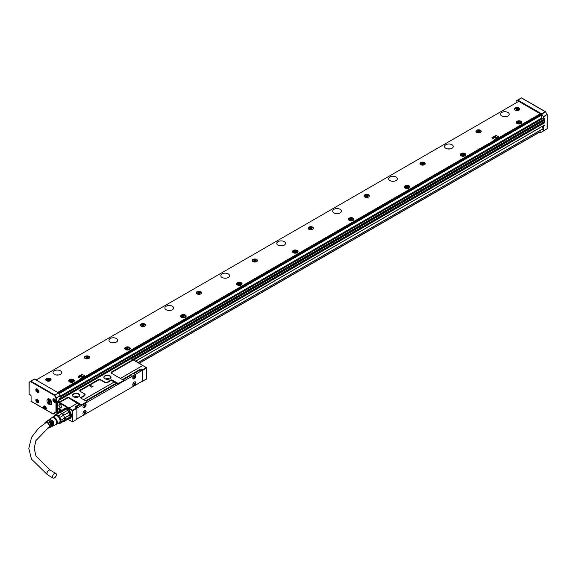 <?xml version="1.0" encoding="UTF-8"?>
<svg xmlns="http://www.w3.org/2000/svg" width="576" height="576" viewBox="0 0 576 576"><rect width="100%" height="100%" fill="white"/><g stroke="black" fill="none" stroke-linecap="round" stroke-linejoin="round"><path stroke-width="0.86" d="M132.48 359.618L132.408 360.511L111.766 372.427L111.514 371.995L132.156 360.079A0.792 0.454 -0 0 0 132.156 359.431L130.925 358.718L57.982 400.831L57.449 401.645M142.445 381.456L142.445 370.476L146.585 368.086L146.585 379.066L141.79 381.463M72.749 410.71L76.889 408.326L76.889 419.306L72.749 421.69L72.749 410.71L72.353 410.486L72.468 421.855M69.228 397.699A1.584 0.914 -0 0 0 66.989 397.699L67.241 398.138L69.228 397.699L80.971 404.482L82.094 404.482L86.458 401.962L86.458 402.48L82.094 405L80.64 405L79.517 404.028L75.103 406.901L76.666 407.808L72.468 410.227L68.875 408.146L68.566 408.614A67.09 38.736 -120 0 0 57.37 402.149L57.593 413.266M59.213 401.544L58.896 402.098L57.326 401.854L57.982 400.831L59.213 401.544A0.792 0.454 -0 0 0 60.336 401.544L60.588 401.976L67.241 398.138M146.585 367.762L131.645 358.999A0.396 0.396 0 0 0 131.371 358.978M146.585 368.086L146.585 367.625L142.74 365.544L120.427 378.425M142.445 370.476L140.544 369.115L140.544 369.922M122.422 379.584L140.544 369.115M116.323 382.781L117.446 383.746L117.778 383.227L112.183 380.002A0.792 0.454 -0 0 0 111.067 380.002L116.042 383.263L116.323 382.781L117.446 383.422M85.615 400.831L116.042 383.263M131.839 374.789L122.983 379.901M76.666 407.808L76.889 408.197M72.749 421.69L72.353 421.92L67.831 419.306M72.194 416.592L71.798 416.362L71.798 415.591L72.194 415.814M61.553 410.522A3.283 1.894 -120 0 0 59.882 408.744A3.283 1.894 -120 0 0 58.248 408.578A3.283 1.894 -120 0 0 58.486 412.747M60.163 407.484A1.778 1.03 -120 0 0 61.423 406.757A1.778 1.03 -120 0 0 60.163 404.575L60.163 404.575A1.778 1.03 -120 0 0 59.429 404.424A1.778 1.03 -120 0 0 58.968 405.785A1.778 1.03 -120 0 0 60.163 407.484M68.954 418.658A5.774 3.334 -120 0 0 70.855 417.794A5.774 3.334 -120 0 0 69.286 410.386A5.774 3.334 -120 0 0 65.275 408.132A5.774 3.334 -120 0 0 63.583 409.349M66.989 397.699L60.336 401.544M86.458 401.962L86.458 401.314L80.863 398.088A0.792 0.454 -0 0 1 80.863 397.44L84.665 395.244A1.584 0.914 -0 0 0 84.665 393.955L84.874 395.604L81.065 397.8L80.863 397.44M111.067 380.002L107.266 382.198A1.584 0.914 -0 0 1 105.026 382.198L100.548 379.613A1.584 0.914 -0 0 0 98.316 379.613L80.194 390.074A1.584 0.914 -0 0 0 80.194 391.37L84.665 393.955M117.446 383.746L118.901 383.746L123.264 381.226L123.264 380.714L118.901 383.227L117.778 383.227M123.264 380.714L123.264 380.066L111.514 373.284A1.584 0.914 -0 0 1 111.514 371.995M109.973 375.79A3.6 2.081 -0 0 0 104.89 375.79A3.6 2.081 -0 0 0 104.882 378.727A3.6 2.081 -0 0 0 104.89 378.727A3.6 2.081 -0 0 0 109.973 378.727A3.6 2.081 -0 0 0 110.765 376.481A3.6 2.081 -0 0 0 109.973 375.79M78.653 393.869A3.6 2.081 -0 0 0 73.562 393.869A3.6 2.081 -0 0 0 73.562 396.814L73.562 396.814A3.6 2.081 -0 0 0 78.653 396.814A3.6 2.081 -0 0 0 79.445 394.56A3.6 2.081 -0 0 0 78.653 393.869M142.114 370.022L146.304 367.603M79.517 404.028L80.64 405M72.194 410.71L68.63 408.658L68.911 408.168L77.242 403.358L68.875 408.146A67.486 38.959 60 0 0 57.614 401.645L57.449 413.316A0.396 0.396 0 0 1 57.254 412.97L57.37 412.812M77.242 403.358L79.236 404.51M69.034 398.038L77.213 403.337M133.762 373.651L140.184 369.972A0.792 0.454 120 0 1 140.58 369.936L141.977 370.742A0.792 0.454 120 0 0 141.581 370.778L77.306 407.887A0.792 0.454 120 0 0 76.91 408.305M72.526 416.592L71.971 415.685M60.221 404.611A1.62 0.936 -120 0 0 59.602 404.503A1.62 0.936 -120 0 0 59.465 404.561A1.62 0.936 -120 0 0 59.22 405.864A1.62 0.936 -120 0 0 60.278 407.29A1.62 0.936 -120 0 0 61.085 407.369A1.62 0.936 -120 0 0 61.423 406.692M64.973 408.362L65.462 408.125A5.616 3.24 -120 0 0 64.822 408.355A5.616 3.24 -120 0 0 64.318 408.78M69.818 418.306A5.616 3.24 -120 0 0 70.438 418.082A5.616 3.24 -120 0 0 70.963 417.643L70.51 417.946M58.896 402.098L60.588 401.976M82.094 404.482L82.094 405M81.094 398.218L81.065 397.8M80.381 391.478L80.194 390.074M98.316 379.613L98.568 380.052L80.446 390.514M98.568 380.052L100.354 379.951L104.882 382.442L107.467 382.558L111.276 380.362M118.901 383.746L118.901 383.227M111.766 372.427L111.708 373.399M109.886 378.778A3.362 1.944 -0 0 0 110.794 377.453A3.362 1.944 -0 0 0 110.549 376.726A3.362 1.944 -0 0 0 109.807 376.078A3.362 1.944 -0 0 0 106.142 375.66A3.362 1.944 -0 0 0 104.069 377.453A3.362 1.944 -0 0 0 104.976 378.778M78.566 396.857A3.362 1.944 -0 0 0 79.466 395.532A3.362 1.944 -0 0 0 79.222 394.805A3.362 1.944 -0 0 0 78.487 394.164A3.362 1.944 -0 0 0 74.822 393.739A3.362 1.944 -0 0 0 72.749 395.532A3.362 1.944 -0 0 0 73.649 396.857M92.995 386.374L90.122 385.704L91.346 387.158L93.01 386.366M90.324 385.668L93.053 386.338M77.306 418.738L76.752 418.414L77.306 418.738L141.581 381.629A0.792 0.454 -60 0 0 142.142 380.664L142.142 371.102A0.792 0.454 120 0 0 141.977 370.742M80.078 404.676L75.91 407.081A0.792 0.454 120 0 0 75.701 407.246M116.885 383.422L86.177 401.155M109.498 378.958A3.362 1.944 -0 0 0 105.358 378.958M78.178 397.044A3.362 1.944 -0 0 0 74.038 397.044M85.306 410.53A2.218 1.282 120 0 0 83.297 412.193A2.218 1.282 120 0 0 83.448 414.475A2.218 1.282 120 0 0 83.801 414.576A2.218 1.282 120 0 0 85.81 412.913A2.218 1.282 120 0 0 85.658 410.638A2.218 1.282 120 0 0 85.306 410.53M135.086 381.794A2.218 1.282 120 0 0 133.085 383.45A2.218 1.282 120 0 0 133.229 385.733A2.218 1.282 120 0 0 133.582 385.834A2.218 1.282 120 0 0 135.59 384.17A2.218 1.282 120 0 0 135.446 381.895A2.218 1.282 120 0 0 135.086 381.794M85.306 406.858A2.218 1.282 120 0 0 85.658 403.79A2.218 1.282 120 0 0 83.801 404.554A2.218 1.282 120 0 0 83.448 407.628A2.218 1.282 120 0 0 85.306 406.858M135.086 378.122A2.218 1.282 120 0 0 135.446 375.048A2.218 1.282 120 0 0 133.582 375.811A2.218 1.282 120 0 0 133.229 378.886A2.218 1.282 120 0 0 135.086 378.122M85.543 410.58A2.218 1.282 -60 0 1 85.536 412.884A2.218 1.282 -60 0 1 83.578 414.446L83.34 414.396M134.863 381.665C136.138 383.105 135.634 384.451 133.358 385.704A2.218 1.282 -60 0 1 133.121 385.654M83.34 407.549L85.082 406.735A2.218 1.282 120 0 0 85.543 403.733M133.121 378.806A2.218 1.282 120 0 0 134.863 377.993L135.324 374.99M83.074 413.993A2.059 1.188 120 0 0 83.304 414.209A2.059 1.188 120 0 0 85.025 413.496A2.059 1.188 120 0 0 85.356 410.645A2.059 1.188 120 0 0 85.061 410.551M132.854 385.25A2.059 1.188 120 0 0 133.085 385.466A2.059 1.188 120 0 0 134.813 384.754A2.059 1.188 120 0 0 135.144 381.902A2.059 1.188 120 0 0 134.842 381.809M83.074 407.146A2.059 1.188 120 0 0 83.304 407.362A2.059 1.188 120 0 0 85.025 406.649A2.059 1.188 120 0 0 85.356 403.798A2.059 1.188 120 0 0 85.061 403.704M132.854 378.403A2.059 1.188 120 0 0 133.085 378.619A2.059 1.188 120 0 0 134.813 377.906A2.059 1.188 120 0 0 135.144 375.055A2.059 1.188 120 0 0 134.842 374.962M84.218 411.775L84.83 412.006M84.492 412.07L85.054 412.135M84.722 412.33L84.218 413.071M83.88 412.747L84.442 413.201M84.139 412.762L83.599 412.718L84.442 411.905M133.999 383.04L134.618 383.263M134.273 383.328L134.842 383.393M134.503 383.587L133.999 384.329M133.668 384.005L134.222 384.458M133.92 384.019L133.387 383.976L134.222 383.17M84.218 404.935L84.83 405.158M84.492 405.223L85.054 405.288M84.722 405.482L84.218 406.224M83.83 405.734L84.442 406.354M84.139 405.914L83.599 405.871L84.442 405.065M133.999 376.193L134.618 376.416M134.273 376.481L134.842 376.546M134.503 376.74L133.999 377.482M133.668 377.158L134.222 377.611M133.92 377.172L133.387 377.129L134.222 376.322M84.384 412.135L84.442 412.812M134.165 383.393L134.222 384.07M84.384 405.288L84.442 405.965M134.165 376.546L134.222 377.222M60.437 409.14L61.51 410.544M59.774 408.679L59.638 408.766A2.966 1.714 -120 0 0 58.514 408.787A2.966 1.714 -120 0 0 57.902 410.148A2.966 1.714 -120 0 0 57.902 410.213M60.192 408.946L60.192 411.307M60.25 411.271L60.365 409.183M60.25 409.378A2.808 1.62 60 0 1 60.804 409.925A2.808 1.62 60 0 1 61.315 410.659M58.702 412.574A2.808 1.62 60 0 1 57.902 410.278A2.808 1.62 60 0 1 59.522 408.96L59.638 408.766M59.522 408.96L59.522 411.696M71.172 417.19A5.537 3.197 60 0 1 71.071 417.37A5.537 3.197 60 0 1 70.402 418.01A5.537 3.197 60 0 1 70.344 418.039M64.807 408.456A5.537 3.197 60 0 1 64.865 408.42A5.537 3.197 60 0 1 65.966 408.161M64.008 409.111A5.537 3.197 60 0 1 64.613 408.564A5.537 3.197 60 0 1 69.257 410.479L70.15 418.154L69.127 418.414M64.102 409.075A5.458 3.154 60 0 1 69.178 410.551A5.458 3.154 60 0 1 71.186 415.649A5.458 3.154 60 0 1 69.142 418.378M68.011 418.241A4.982 2.88 60 0 0 69.257 418.032L69.062 418.601L64.03 421.502L63.54 421.322L64.577 419.962A4.982 2.88 60 0 1 63.662 421.265L69.818 417.708L70.38 413.122L66.413 408.938L65.03 408.982M53.892 416.585A4.982 2.88 60 0 1 53.942 416.282L55.015 414.749A4.982 2.88 60 0 1 56.311 414.634L58.464 415.879L62.086 413.539A4.982 2.88 60 0 0 60.257 412.488L65.851 409.262L65.347 409.032A5.378 3.103 -120 0 0 63.914 409.162L58.874 412.063A5.378 3.103 60 0 1 60.314 411.934L65.347 409.032M67.622 410.342L67.68 410.314A4.982 2.88 60 0 1 69.257 412.279L69.062 412.128A5.378 3.103 -120 0 0 67.622 410.342L62.59 413.251A5.378 3.103 60 0 1 64.03 415.037L69.062 412.128M64.03 415.037L63.662 415.505A4.982 2.88 60 0 1 64.577 417.859L63.54 415.303L69.257 412.279M70.171 414.626L70.2 415.066L64.577 417.859L70.171 414.626A4.982 2.88 60 0 1 70.286 415.75A4.982 2.88 60 0 1 70.286 415.908M55.015 414.749L58.802 412.567A4.982 2.88 -120 0 0 58.68 412.632A4.982 2.88 -120 0 0 58.565 412.704M63.54 421.322L59.753 423.511L60.833 421.985L64.613 419.796A4.982 2.88 60 0 0 64.613 418.068L60.833 420.257L59.753 417.485L63.54 415.303A4.982 2.88 60 0 0 62.244 413.69L60.098 412.452A4.982 2.88 -120 0 1 60.257 412.488L60.314 411.934M62.086 413.539L62.59 413.251M64.577 419.962L70.2 416.981A5.378 3.103 -120 0 0 70.286 416.074A5.378 3.103 -120 0 0 70.2 415.066M58.68 412.632L58.874 412.063M58.802 412.567A4.982 2.88 60 0 1 60.098 412.452L56.311 414.634M65.167 417.967A5.378 3.103 60 0 1 65.167 419.882M64.03 421.502A5.378 3.103 60 0 1 62.921 421.682M57.917 423.396L58.464 423.626A4.982 2.88 60 0 0 59.753 423.511M58.464 415.879A4.982 2.88 60 0 1 59.076 416.534A4.982 2.88 60 0 1 59.753 417.485M54.043 416.498A4.666 2.693 60 0 1 58.838 416.772A4.666 2.693 60 0 1 60.523 421.618A4.666 2.693 60 0 1 57.996 423.346M60.833 420.257A4.982 2.88 60 0 1 60.833 421.985M53.179 416.995L55.282 415.778A3.953 2.282 60 0 1 58.932 417.586A3.953 2.282 60 0 1 59.71 422.172A3.953 2.282 60 0 1 59.234 422.633L57.132 423.842M51.862 417.679A4.19 2.419 60 0 1 51.97 417.528A4.19 2.419 60 0 1 55.973 418.752A4.19 2.419 60 0 1 57.06 423.965A4.19 2.419 60 0 1 56.066 424.627L55.613 424.699M49.14 419.674A3.73 2.153 60 0 1 49.385 419.45L51.84 417.773A3.953 2.282 60 0 1 55.526 419.458A3.953 2.282 60 0 1 56.354 424.109A3.953 2.282 60 0 1 55.786 424.62L53.107 425.902A3.73 2.153 60 0 1 52.798 426.002M44.82 423.382A3.362 1.944 60 0 1 45.101 422.496A3.362 1.944 60 0 1 45.432 422.15A3.362 1.944 60 0 1 48.571 423.583A3.362 1.944 60 0 1 49.277 427.543A3.362 1.944 60 0 1 48.794 427.968L49.961 427.414A3.463 2.002 60 0 0 50.458 426.967A3.463 2.002 60 0 0 48.866 421.949L49.428 421.582A3.514 2.023 60 0 1 51.048 426.679A3.514 2.023 60 0 1 50.544 427.133L51.242 426.794A3.571 2.059 60 0 0 51.754 426.341A3.571 2.059 60 0 0 50.098 421.142L50.659 420.782A3.622 2.088 60 0 1 52.344 426.053A3.622 2.088 60 0 1 51.826 426.521A3.622 2.088 60 0 1 51.509 426.622M48.794 427.968A3.362 1.944 60 0 1 47.635 427.975M51.826 426.521L52.524 426.182A3.679 2.124 60 0 0 53.05 425.707A3.679 2.124 60 0 0 51.329 420.343L51.89 419.976A3.73 2.153 60 0 1 53.64 425.426A3.73 2.153 60 0 1 53.107 425.902M49.385 419.45A3.73 2.153 60 0 1 50.767 419.335L50.206 419.695A3.679 2.124 60 0 0 48.852 419.818L48.211 420.257A3.622 2.088 60 0 1 49.536 420.134L48.982 420.494A3.571 2.059 60 0 0 47.678 420.617L47.038 421.056A3.514 2.023 60 0 1 48.305 420.934L47.75 421.301A3.463 2.002 60 0 0 46.505 421.423L45.432 422.15M50.659 420.782L50.659 421.466A2.808 1.62 60 0 1 52.056 424.865M49.428 421.582L49.428 422.172A2.808 1.62 60 0 1 50.753 425.851M45.389 423.014A2.808 1.62 60 0 1 45.446 422.914A2.808 1.62 60 0 1 45.785 422.59A2.808 1.62 60 0 1 48.377 423.871A2.808 1.62 60 0 1 48.931 427.126A2.808 1.62 60 0 1 48.593 427.45A2.808 1.62 60 0 1 48.254 427.572M51.89 419.976L51.89 420.754A2.808 1.62 60 0 1 53.316 423.799M48.866 422.496L49.428 422.172M50.098 421.783L50.659 421.466M51.329 421.078L51.89 420.754M54.461 477.914A2.693 1.555 -60 0 1 53.114 478.051A2.693 1.555 -60 0 1 52.704 475.898A2.693 1.555 -60 0 1 54.461 473.522A2.693 1.555 -60 0 1 55.807 473.393A2.693 1.555 -60 0 1 56.218 475.546A2.693 1.555 -60 0 1 54.461 477.914M57.65 392.436L540.259 113.803M518.724 101.369L36.115 380.002M491.89 137.894L494.784 139.414L498.802 136.922M77.969 376.87L80.863 378.389L84.874 375.898M460.411 154.238A2.772 1.598 0 0 0 460.303 154.685A2.772 1.598 0 0 0 462.672 156.269A2.772 1.598 0 0 0 465.725 155.138A2.772 1.598 0 0 0 465.84 154.685A2.772 1.598 0 0 0 463.464 153.101A2.772 1.598 0 0 0 460.411 154.238M254.074 259.042A2.65 1.526 0 0 0 252.173 260.51A2.65 1.526 0 0 0 255.564 261.979A2.65 1.526 0 0 0 257.472 260.51A2.65 1.526 0 0 0 254.074 259.042M310.01 226.75A2.65 1.526 0 0 0 308.11 228.218A2.65 1.526 0 0 0 311.501 229.687A2.65 1.526 0 0 0 313.409 228.218A2.65 1.526 0 0 0 310.01 226.75M365.947 194.458A2.65 1.526 0 0 0 364.039 195.926A2.65 1.526 0 0 0 367.438 197.395A2.65 1.526 0 0 0 369.346 195.926A2.65 1.526 0 0 0 365.947 194.458M421.884 162.166A2.65 1.526 0 0 0 419.976 163.634A2.65 1.526 0 0 0 423.374 165.096A2.65 1.526 0 0 0 425.275 163.634A2.65 1.526 0 0 0 421.884 162.166M477.814 129.866A2.65 1.526 0 0 0 475.913 131.335A2.65 1.526 0 0 0 479.311 132.804A2.65 1.526 0 0 0 481.212 131.335A2.65 1.526 0 0 0 477.814 129.866M47.671 378.209A2.65 1.526 0 0 0 45.77 379.678A2.65 1.526 0 0 0 49.162 381.146A2.65 1.526 0 0 0 51.07 379.678A2.65 1.526 0 0 0 47.671 378.209M516.413 107.582A2.65 1.526 0 0 0 514.512 109.051A2.65 1.526 0 0 0 517.903 110.52A2.65 1.526 0 0 0 519.811 109.051A2.65 1.526 0 0 0 516.413 107.582M60.444 370.8A4.349 2.513 0 0 0 55.706 370.253A4.349 2.513 0 0 0 53.021 372.571A4.349 2.513 0 0 0 54.295 374.35A4.349 2.513 0 0 0 59.033 374.897A4.349 2.513 0 0 0 61.718 372.571A4.349 2.513 0 0 0 60.444 370.8M116.381 338.501A4.349 2.513 0 0 0 111.636 337.961A4.349 2.513 0 0 0 108.95 340.279A4.349 2.513 0 0 0 110.225 342.058A4.349 2.513 0 0 0 114.97 342.598A4.349 2.513 0 0 0 117.655 340.279A4.349 2.513 0 0 0 116.381 338.501M172.318 306.209A4.349 2.513 0 0 0 167.573 305.662A4.349 2.513 0 0 0 164.887 307.987A4.349 2.513 0 0 0 166.162 309.758A4.349 2.513 0 0 0 170.906 310.306A4.349 2.513 0 0 0 173.592 307.987A4.349 2.513 0 0 0 172.318 306.209M228.254 273.917A4.349 2.513 0 0 0 223.51 273.37A4.349 2.513 0 0 0 220.824 275.688A4.349 2.513 0 0 0 222.098 277.466A4.349 2.513 0 0 0 226.843 278.014A4.349 2.513 0 0 0 229.529 275.688A4.349 2.513 0 0 0 228.254 273.917M284.184 241.618A4.349 2.513 0 0 0 279.446 241.078A4.349 2.513 0 0 0 276.761 243.396A4.349 2.513 0 0 0 278.035 245.174A4.349 2.513 0 0 0 282.773 245.714A4.349 2.513 0 0 0 285.458 243.396A4.349 2.513 0 0 0 284.184 241.618M340.121 209.326A4.349 2.513 0 0 0 335.383 208.786A4.349 2.513 0 0 0 332.698 211.104A4.349 2.513 0 0 0 333.972 212.882A4.349 2.513 0 0 0 338.71 213.422A4.349 2.513 0 0 0 341.395 211.104A4.349 2.513 0 0 0 340.121 209.326M396.058 177.034A4.349 2.513 0 0 0 391.32 176.486A4.349 2.513 0 0 0 388.634 178.812A4.349 2.513 0 0 0 389.909 180.583A4.349 2.513 0 0 0 394.646 181.13A4.349 2.513 0 0 0 397.332 178.812A4.349 2.513 0 0 0 396.058 177.034M451.994 144.742A4.349 2.513 0 0 0 447.25 144.194A4.349 2.513 0 0 0 444.564 146.513A4.349 2.513 0 0 0 445.838 148.291A4.349 2.513 0 0 0 450.583 148.838A4.349 2.513 0 0 0 453.269 146.513A4.349 2.513 0 0 0 451.994 144.742M507.931 112.442A4.349 2.513 0 0 0 503.186 111.902A4.349 2.513 0 0 0 500.501 114.221A4.349 2.513 0 0 0 501.775 115.999A4.349 2.513 0 0 0 506.52 116.539A4.349 2.513 0 0 0 509.206 114.221A4.349 2.513 0 0 0 507.931 112.442M74.174 381.197A2.772 1.598 0 0 0 74.29 380.743A2.772 1.598 0 0 0 71.914 379.159A2.772 1.598 0 0 0 68.861 380.297A2.772 1.598 0 0 0 68.753 380.743A2.772 1.598 0 0 0 71.129 382.327A2.772 1.598 0 0 0 74.174 381.197M130.111 348.898A2.772 1.598 0 0 0 130.226 348.451A2.772 1.598 0 0 0 127.85 346.867A2.772 1.598 0 0 0 124.798 347.998A2.772 1.598 0 0 0 124.69 348.451A2.772 1.598 0 0 0 127.066 350.035A2.772 1.598 0 0 0 130.111 348.898M186.048 316.606A2.772 1.598 0 0 0 186.163 316.159A2.772 1.598 0 0 0 183.787 314.575A2.772 1.598 0 0 0 180.734 315.706A2.772 1.598 0 0 0 180.626 316.159A2.772 1.598 0 0 0 182.995 317.736A2.772 1.598 0 0 0 186.048 316.606M241.985 284.314A2.772 1.598 0 0 0 242.093 283.86A2.772 1.598 0 0 0 239.724 282.276A2.772 1.598 0 0 0 236.671 283.414A2.772 1.598 0 0 0 236.556 283.86A2.772 1.598 0 0 0 238.932 285.444A2.772 1.598 0 0 0 241.985 284.314M297.922 252.014A2.772 1.598 0 0 0 298.03 251.568A2.772 1.598 0 0 0 295.654 249.984A2.772 1.598 0 0 0 292.608 251.114A2.772 1.598 0 0 0 292.493 251.568A2.772 1.598 0 0 0 294.869 253.152A2.772 1.598 0 0 0 297.922 252.014M353.851 219.722A2.772 1.598 0 0 0 353.966 219.276A2.772 1.598 0 0 0 351.59 217.692A2.772 1.598 0 0 0 348.545 218.822A2.772 1.598 0 0 0 348.43 219.276A2.772 1.598 0 0 0 350.806 220.853A2.772 1.598 0 0 0 353.851 219.722M409.788 187.43A2.772 1.598 0 0 0 409.903 186.977A2.772 1.598 0 0 0 407.527 185.4A2.772 1.598 0 0 0 404.474 186.53A2.772 1.598 0 0 0 404.366 186.977A2.772 1.598 0 0 0 406.742 188.561A2.772 1.598 0 0 0 409.788 187.43M521.662 122.839A2.772 1.598 0 0 0 521.77 122.393A2.772 1.598 0 0 0 519.401 120.809A2.772 1.598 0 0 0 516.348 121.939A2.772 1.598 0 0 0 516.233 122.393A2.772 1.598 0 0 0 518.609 123.977A2.772 1.598 0 0 0 521.662 122.839M199.634 294.278A2.65 1.526 0 0 0 201.535 292.81A2.65 1.526 0 0 0 198.137 291.341A2.65 1.526 0 0 0 196.236 292.81A2.65 1.526 0 0 0 199.634 294.278M143.698 326.57A2.65 1.526 0 0 0 145.598 325.102A2.65 1.526 0 0 0 142.207 323.633A2.65 1.526 0 0 0 140.299 325.102A2.65 1.526 0 0 0 143.698 326.57M87.761 358.862A2.65 1.526 0 0 0 89.662 357.394A2.65 1.526 0 0 0 86.27 355.925A2.65 1.526 0 0 0 84.362 357.394A2.65 1.526 0 0 0 87.761 358.862M543.233 125.856L543.37 131.062L540.173 132.905L539.143 132.408M58.522 374.998A4.349 2.513 0 0 0 56.218 374.998M114.458 342.698A4.349 2.513 0 0 0 112.154 342.698M170.395 310.406A4.349 2.513 0 0 0 168.084 310.406M226.325 278.114A4.349 2.513 0 0 0 224.021 278.114M282.262 245.822A4.349 2.513 0 0 0 279.958 245.822M338.198 213.523A4.349 2.513 0 0 0 335.894 213.523M394.135 181.231A4.349 2.513 0 0 0 391.831 181.231M450.072 148.939A4.349 2.513 0 0 0 447.768 148.939M506.009 116.64A4.349 2.513 0 0 0 503.698 116.64M498.701 137.153L498.701 136.699L495.9 135.403L491.875 137.83L494.784 139.414M498.701 137.023L494.784 139.284M84.78 376.128L84.78 375.674L81.979 374.386L78.062 376.639L80.863 378.389M84.78 375.998L80.863 378.259M462.312 153.727A2.772 1.598 0 0 0 460.411 154.814A2.772 1.598 0 0 0 460.346 154.973M465.79 154.973A2.772 1.598 0 0 0 463.824 153.727M252.187 260.676A2.65 1.526 180 0 1 254.074 259.366A2.65 1.526 180 0 1 257.458 260.676M308.124 228.384A2.65 1.526 180 0 1 310.01 227.074A2.65 1.526 180 0 1 313.394 228.384M364.054 196.085A2.65 1.526 180 0 1 365.947 194.782A2.65 1.526 180 0 1 369.324 196.085M419.99 163.793A2.65 1.526 180 0 1 421.884 162.482A2.65 1.526 180 0 1 425.261 163.793M475.927 131.501A2.65 1.526 180 0 1 477.814 130.19A2.65 1.526 180 0 1 481.198 131.501M45.785 379.843A2.65 1.526 180 0 1 47.671 378.533A2.65 1.526 180 0 1 51.055 379.843M514.526 109.217A2.65 1.526 180 0 1 516.413 107.906A2.65 1.526 180 0 1 519.797 109.217M74.246 381.031A2.772 1.598 0 0 0 72.274 379.786M70.769 379.786A2.772 1.598 0 0 0 68.861 380.873A2.772 1.598 0 0 0 68.796 381.031M130.176 348.739A2.772 1.598 0 0 0 128.21 347.494M126.698 347.494A2.772 1.598 0 0 0 124.798 348.581A2.772 1.598 0 0 0 124.733 348.739M186.113 316.447A2.772 1.598 0 0 0 184.147 315.202M182.635 315.202A2.772 1.598 0 0 0 180.734 316.289A2.772 1.598 0 0 0 180.67 316.447M242.05 284.155A2.772 1.598 0 0 0 240.084 282.902M238.572 282.902A2.772 1.598 0 0 0 236.671 283.99A2.772 1.598 0 0 0 236.606 284.155M297.986 251.856A2.772 1.598 0 0 0 296.014 250.61M294.509 250.61A2.772 1.598 0 0 0 292.608 251.698A2.772 1.598 0 0 0 292.543 251.856M353.923 219.564A2.772 1.598 0 0 0 351.95 218.318M350.446 218.318A2.772 1.598 0 0 0 348.545 219.406A2.772 1.598 0 0 0 348.473 219.564M409.853 187.272A2.772 1.598 0 0 0 407.887 186.019M406.382 186.019A2.772 1.598 0 0 0 404.474 187.114A2.772 1.598 0 0 0 404.41 187.272M521.726 122.681A2.772 1.598 0 0 0 519.761 121.435M518.249 121.435A2.772 1.598 0 0 0 516.348 122.522A2.772 1.598 0 0 0 516.283 122.681M196.25 292.968A2.65 1.526 180 0 1 198.137 291.665A2.65 1.526 180 0 1 201.521 292.968M140.314 325.26A2.65 1.526 180 0 1 142.207 323.957A2.65 1.526 180 0 1 145.584 325.26M84.377 357.559A2.65 1.526 180 0 1 86.27 356.249A2.65 1.526 180 0 1 89.647 357.559M540.173 132.905L543.809 130.81M540.094 132.307L540.094 130.5M539.424 132.242L539.813 132.466M541.757 129.542A5.299 3.06 60 0 1 542.081 129.758A1.426 0.821 60 0 0 542.693 129.989A1.426 0.821 60 0 0 542.93 129.924A1.426 0.821 60 0 0 543.067 128.549A5.299 3.06 60 0 1 542.779 127.757A5.299 3.06 60 0 1 542.491 126.288M44.503 409.068L45.288 409.522A1.98 1.145 -120 0 0 45.886 409.457A1.98 1.145 -120 0 0 46.123 409.226A1.98 1.145 -120 0 0 46.296 408.55A1.98 1.145 -120 0 0 45.432 406.562A1.98 1.145 -120 0 0 43.906 406.03A1.98 1.145 -120 0 0 43.668 406.26A1.98 1.145 -120 0 0 43.495 406.937A1.98 1.145 -120 0 0 44.503 409.068L31.082 401.314L31.082 396.022A0.792 0.454 -120 0 0 30.521 395.05L29.124 394.243L29.203 382.054A0.396 0.396 0 0 0 29.009 382.392L30.636 381.679L54.454 395.438L55.973 398.059L55.973 411.998L52.776 413.842L45.288 409.522M56.894 411.926L53.057 414.007M60.163 396.086L60.61 395.827A1.03 0.59 -120 0 1 61.351 396.374L61.315 396.461M538.488 120.096L60.811 395.878L541.483 118.195M517.997 101.786L518.278 101.11L541.102 114.286L541.62 118.339A1.267 0.727 60 0 1 541.872 118.577L543.37 119.376L544.284 118.706M493.294 137.34L495.482 136.224L496.562 137.959L495.482 136.224L493.294 137.34L496.562 137.959M79.373 376.315L81.562 375.199L82.634 376.906L81.562 375.199L79.366 376.315L82.634 376.898M465.386 155.556A2.376 1.368 0 0 0 465.444 155.268A2.376 1.368 0 0 0 465.437 155.16M460.699 155.16A2.376 1.368 0 0 0 460.699 155.268A2.376 1.368 0 0 0 460.75 155.556M73.836 381.614A2.376 1.368 0 0 0 73.894 381.326A2.376 1.368 0 0 0 73.886 381.218M69.156 381.218A2.376 1.368 0 0 0 69.149 381.326A2.376 1.368 0 0 0 69.199 381.614M129.773 349.322A2.376 1.368 0 0 0 129.83 349.034A2.376 1.368 0 0 0 129.823 348.926M125.093 348.926A2.376 1.368 0 0 0 125.086 349.034A2.376 1.368 0 0 0 125.136 349.322M185.71 317.03A2.376 1.368 0 0 0 185.767 316.735A2.376 1.368 0 0 0 185.76 316.634M181.022 316.634A2.376 1.368 0 0 0 181.015 316.735A2.376 1.368 0 0 0 181.073 317.03M241.646 284.738A2.376 1.368 0 0 0 241.697 284.443A2.376 1.368 0 0 0 241.697 284.342M236.959 284.342A2.376 1.368 0 0 0 236.952 284.443A2.376 1.368 0 0 0 237.01 284.738M297.583 252.439A2.376 1.368 0 0 0 297.634 252.151A2.376 1.368 0 0 0 297.626 252.043M292.896 252.043A2.376 1.368 0 0 0 292.889 252.151A2.376 1.368 0 0 0 292.946 252.439M353.52 220.147A2.376 1.368 0 0 0 353.57 219.852A2.376 1.368 0 0 0 353.563 219.751M348.833 219.751A2.376 1.368 0 0 0 348.826 219.852A2.376 1.368 0 0 0 348.876 220.147M409.45 187.855A2.376 1.368 0 0 0 409.507 187.56A2.376 1.368 0 0 0 409.5 187.459M404.77 187.459A2.376 1.368 0 0 0 404.762 187.56A2.376 1.368 0 0 0 404.813 187.855M521.323 123.264A2.376 1.368 0 0 0 521.381 122.976A2.376 1.368 0 0 0 521.374 122.868M516.636 122.868A2.376 1.368 0 0 0 516.629 122.976A2.376 1.368 0 0 0 516.686 123.264M543.37 116.662L547.006 114.566L543.449 116.935L541.656 113.832L517.831 100.08L516.125 100.93L516.038 102.917M543.449 130.882L547.085 128.779L543.809 130.802M29.124 382.234L34.553 379.102L30.636 381.679L30.917 381.197L54.734 394.949L56.448 397.786L60.084 395.683L60.163 398.218L59.047 398.858L59.047 399.571L544.565 119.261L544.486 118.728M544.565 125.006L135.77 361.022L544.565 125.006L544.565 125.654L543.449 126.302M543.449 116.935L543.37 119.376M544.565 120.161L131.148 358.848L544.565 120.161L544.565 122.81L133.402 359.813M544.349 125.215L544.565 125.654M543.895 120.629L544.01 122.292A1.584 0.914 -120 0 0 544.01 122.076L544.01 120.564M36.007 399.506A1.98 1.145 -120 0 0 36.396 401.803A1.98 1.145 -120 0 0 38.218 402.703A1.98 1.145 -120 0 0 38.462 402.473A1.98 1.145 -120 0 0 38.074 400.183A1.98 1.145 -120 0 0 36.245 399.283A1.98 1.145 -120 0 0 36.007 399.506M50.206 404.719A3.283 1.894 -120 0 0 51.178 404.611A3.283 1.894 -120 0 0 51.862 403.106A3.283 1.894 -120 0 0 50.429 399.802A3.283 1.894 -120 0 0 47.894 398.923A3.283 1.894 -120 0 0 47.318 399.708M38.462 392.141A1.98 1.145 -120 0 0 38.074 389.851A1.98 1.145 -120 0 0 36.245 388.944A1.98 1.145 -120 0 0 36.007 389.174A1.98 1.145 -120 0 0 36.396 391.464A1.98 1.145 -120 0 0 38.218 392.371A1.98 1.145 -120 0 0 38.462 392.141M55.519 402.055A1.98 1.145 -120 0 0 55.13 399.766A1.98 1.145 -120 0 0 53.302 398.858A1.98 1.145 -120 0 0 53.064 399.089A1.98 1.145 -120 0 0 53.453 401.378A1.98 1.145 -120 0 0 55.282 402.286A1.98 1.145 -120 0 0 55.519 402.055M60.163 395.957L55.973 398.059L56.527 398.059L56.448 412.178L57.254 411.718L53.258 414.022L30.96 401.155A0.396 0.396 0 0 0 31.162 401.494L31.356 401.479M61.351 396.374L539.23 120.535M538.524 119.902A1.03 0.59 60 0 1 539.158 120.305A1.03 0.59 60 0 1 539.258 120.449M538.344 120.982A0.828 0.482 60 0 1 538.344 120.175M58.37 392.854L54.454 395.438L58.37 392.854L34.553 379.102M60.084 395.683L58.572 393.062M257.09 261.302A2.376 1.368 0 0 0 257.098 261.288A2.376 1.368 0 0 0 257.191 260.899A2.376 1.368 0 0 0 255.161 259.546A2.376 1.368 0 0 0 252.547 260.518A2.376 1.368 0 0 0 252.446 260.899A2.376 1.368 0 0 0 252.554 261.302M313.027 229.01A2.376 1.368 0 0 0 313.034 228.989A2.376 1.368 0 0 0 313.128 228.607A2.376 1.368 0 0 0 311.098 227.254A2.376 1.368 0 0 0 308.477 228.218A2.376 1.368 0 0 0 308.383 228.607A2.376 1.368 0 0 0 308.491 229.01M368.957 196.718A2.376 1.368 0 0 0 368.971 196.697A2.376 1.368 0 0 0 369.065 196.315A2.376 1.368 0 0 0 367.027 194.954A2.376 1.368 0 0 0 364.414 195.926A2.376 1.368 0 0 0 364.32 196.315A2.376 1.368 0 0 0 364.428 196.718M424.894 164.419A2.376 1.368 0 0 0 424.908 164.405A2.376 1.368 0 0 0 425.002 164.016A2.376 1.368 0 0 0 422.964 162.662A2.376 1.368 0 0 0 420.35 163.634A2.376 1.368 0 0 0 420.257 164.016A2.376 1.368 0 0 0 420.358 164.419M480.83 132.127A2.376 1.368 0 0 0 480.838 132.113A2.376 1.368 0 0 0 480.938 131.724A2.376 1.368 0 0 0 478.901 130.37A2.376 1.368 0 0 0 476.287 131.335A2.376 1.368 0 0 0 476.194 131.724A2.376 1.368 0 0 0 476.294 132.127M50.688 380.47A2.376 1.368 0 0 0 50.695 380.448A2.376 1.368 0 0 0 50.789 380.066A2.376 1.368 0 0 0 48.758 378.713A2.376 1.368 0 0 0 46.145 379.678A2.376 1.368 0 0 0 46.044 380.066A2.376 1.368 0 0 0 46.152 380.47M519.43 109.843A2.376 1.368 0 0 0 519.437 109.829A2.376 1.368 0 0 0 519.53 109.44A2.376 1.368 0 0 0 517.493 108.086A2.376 1.368 0 0 0 514.879 109.058A2.376 1.368 0 0 0 514.786 109.44A2.376 1.368 0 0 0 514.894 109.843M201.154 293.602A2.376 1.368 0 0 0 201.161 293.58A2.376 1.368 0 0 0 201.262 293.191A2.376 1.368 0 0 0 199.224 291.838A2.376 1.368 0 0 0 196.61 292.81A2.376 1.368 0 0 0 196.51 293.191A2.376 1.368 0 0 0 196.618 293.602M145.217 325.894A2.376 1.368 0 0 0 145.224 325.872A2.376 1.368 0 0 0 145.325 325.49A2.376 1.368 0 0 0 143.287 324.13A2.376 1.368 0 0 0 140.674 325.102A2.376 1.368 0 0 0 140.58 325.49A2.376 1.368 0 0 0 140.681 325.894M89.28 358.186A2.376 1.368 0 0 0 89.294 358.171A2.376 1.368 0 0 0 89.388 357.782A2.376 1.368 0 0 0 87.35 356.429A2.376 1.368 0 0 0 84.737 357.394A2.376 1.368 0 0 0 84.643 357.782A2.376 1.368 0 0 0 84.744 358.186M544.234 118.872L544.565 119.261M544.399 122.522L544.01 122.292M48.298 398.786A3.283 1.894 -120 0 0 48.082 399.182M51.048 404.323A3.283 1.894 -120 0 0 51.502 404.33M138.218 362.419L543.11 128.657M517.637 100.058L521.273 97.963L521.748 98.143M254.066 260.208L254.426 261.158L254.066 260.208L253.62 261.338L255.578 261.598L256.025 261.338L255.658 261.13L255.658 261.547M254.426 260.417L255.211 260.417L254.966 261.468M255.499 261.547L256.025 260.467L255.211 260.417M310.003 227.909L310.363 228.866L310.003 227.909L309.557 229.039L311.515 229.298L311.962 229.039L311.594 228.83L311.594 229.255M310.363 228.125L311.148 228.125L310.903 229.176M311.436 229.255L311.962 228.168L311.148 228.125M365.94 195.617L366.3 196.574L365.94 195.617L365.486 196.747L367.445 197.006L367.891 196.747L367.531 196.538L367.531 196.956M366.3 195.826L367.085 195.826L366.833 196.877M367.366 196.963L367.891 195.876L367.085 195.826M421.87 163.325L422.237 164.275L421.87 163.325L421.423 164.455L423.382 164.714L423.828 164.455L423.468 164.246L423.468 164.664M422.237 163.534L423.022 163.534L422.77 164.585M423.302 164.664L423.828 163.584L423.022 163.534M477.806 131.033L478.174 131.983L477.806 131.033L477.36 132.163L479.318 132.415L479.765 132.163L479.405 131.947L479.405 132.372M478.174 131.242L478.951 131.242L478.706 132.293M479.239 132.372L479.765 131.292L478.951 131.242M47.664 379.368L48.024 380.326L47.664 379.368L47.218 380.498L49.176 380.758L49.622 380.498L49.255 380.29L49.255 380.714M48.024 379.584L48.809 379.584L48.564 380.635M49.097 380.714L49.622 379.627L48.809 379.584M516.406 108.749L516.766 109.699L516.406 108.749L515.959 109.879L517.91 110.138L518.364 109.879L517.997 109.67L517.997 110.088M516.766 108.958L517.55 108.958L517.298 110.009M517.838 110.088L518.364 109.008L517.55 108.958M198.13 292.5L198.497 293.45L198.13 292.5L197.683 293.63L199.642 293.89L200.088 293.63L199.728 293.422L199.728 293.839M198.497 292.709L199.274 292.709L199.03 293.76M199.562 293.846L200.088 292.759L199.274 292.709M142.193 324.792L142.56 325.75L142.193 324.792L141.746 325.922L143.705 326.182L144.151 325.922L143.791 325.714L143.791 326.131M142.56 325.001L143.345 325.001L143.093 326.059M143.626 326.138L144.151 325.051L143.345 325.001M86.256 357.091L86.623 358.042L86.256 357.091L85.81 358.222L87.768 358.474L88.214 358.222L87.854 358.006L87.854 358.43M86.623 357.3L87.408 357.3L87.156 358.351M87.689 358.43L88.214 357.35L87.408 357.3M255.578 260.208L255.744 260.626M255.578 260.532L255.211 261.158M311.515 227.909L311.681 228.334M311.515 228.233L311.148 228.866M367.445 195.617L367.618 196.042M367.445 195.941L367.085 196.574M423.382 163.325L423.547 163.742M423.382 163.649L423.022 164.275M479.318 131.033L479.484 131.45M479.318 131.35L478.951 131.983M49.176 379.368L49.342 379.793M49.176 379.692L48.809 380.326M517.91 108.749L518.083 109.166M517.91 109.073L517.55 109.699M199.642 292.5L199.807 292.918M199.642 292.824L199.274 293.45M143.705 324.792L143.87 325.217M143.705 325.116L143.345 325.75M87.768 357.091L87.941 357.509M87.768 357.408L87.408 358.042M48.866 398.815A2.966 1.714 -120 0 0 48.499 398.938L47.606 399.456A2.966 1.714 -120 0 0 46.994 400.817A2.966 1.714 -120 0 0 46.994 400.882M49.342 404.554A2.808 1.62 -120 0 0 50.962 403.236A2.808 1.62 -120 0 0 49.342 400.046L49.457 404.618A2.966 1.714 -120 0 0 50.573 404.597L51.466 404.078A2.966 1.714 -120 0 0 51.761 403.826M44.654 406.303A1.426 0.821 -120 0 0 44.251 407.65A1.426 0.821 -120 0 0 45.619 408.902A1.426 0.821 -120 0 0 46.022 407.556A1.426 0.821 -120 0 0 44.654 406.303A3.953 3.096 86.9 0 0 44.777 407.124L45.05 406.814M45.778 408.074L45.194 408.254L45.778 407.88L44.842 406.93M45.194 408.254L45.605 407.441M45.454 407.873L44.885 408.391M44.842 408.226L44.453 407.542L45.511 407.275M44.453 407.16L44.453 407.542M462.859 155.182L462.492 154.958L463.133 154.57L463.277 155.095L463.133 154.57M463.486 155.124L463.565 154.757M463.399 154.757L463.003 155.189M71.179 380.866L71.59 380.628L71.59 381.139L71.165 380.902M71.734 380.65L71.741 381.154L71.59 380.628M127.123 348.768L127.519 348.336L127.613 348.833L127.13 348.394M127.67 348.358L127.67 348.862L127.519 348.336M183.182 316.656L182.815 316.44L183.456 316.037L183.6 316.562L183.456 316.037M183.298 316.67L183.744 316.454M239.119 284.357L238.752 284.141L239.393 283.745L239.537 284.27L239.393 283.745M239.746 284.299L239.825 283.932M239.659 283.932L239.263 284.364M294.934 251.885L295.33 251.453L295.106 252.094L294.934 251.51M295.474 251.474L295.481 251.978L295.33 251.453M350.993 219.773L350.626 219.542L351.266 219.154L351.403 219.679L351.266 219.154M351.533 219.341L351.13 219.78M406.951 186.97L407.045 187.488L406.562 187.265L407.196 186.862L407.34 187.387L407.196 186.862M407.045 187.488L407.484 187.279M518.674 122.71L519.07 122.278L519.07 122.789L518.681 122.335M519.214 122.299L519.221 122.803L519.07 122.278M36.994 399.55A1.426 0.821 -120 0 0 36.59 400.896A1.426 0.821 -120 0 0 37.958 402.149A1.426 0.821 -120 0 0 38.362 400.802A1.426 0.821 -120 0 0 36.994 399.55A3.953 3.096 86.9 0 0 37.116 400.378L37.382 400.068M38.11 401.328L37.534 401.501L38.117 401.126L37.181 400.183M37.534 401.501L37.944 400.694M37.793 401.119L37.224 401.645M37.181 401.472L36.792 400.795L37.85 400.522M36.792 400.406L36.792 400.795M50.573 404.597A2.966 1.714 -120 0 0 51.091 402.451A2.966 1.714 -120 0 0 49.457 399.852L50.011 399.528A2.966 1.714 -120 0 0 49.651 399.283A2.966 1.714 -120 0 0 49.284 399.11L48.73 399.427A2.966 1.714 -120 0 0 47.606 399.456M48.614 404.136L48.614 399.629A2.808 1.62 -120 0 0 46.994 400.946A2.808 1.62 -120 0 0 48.614 404.136L49.284 403.877A2.966 1.714 -120 0 0 49.342 403.92M36.994 389.218A1.426 0.821 -120 0 0 36.59 390.564A1.426 0.821 -120 0 0 37.958 391.817A1.426 0.821 -120 0 0 38.362 390.47A1.426 0.821 -120 0 0 36.994 389.218A3.953 3.096 86.9 0 0 37.116 390.046L37.382 389.729M38.11 390.989L37.534 391.169L38.117 390.794L37.181 389.851M37.534 391.169L37.944 390.362M37.793 390.787L37.224 391.313M37.181 391.14L36.792 390.463L37.85 390.19M36.792 390.074L36.792 390.463M54.59 401.083L55.008 400.277M54.85 400.702L54.281 401.227M54.245 401.054L53.849 400.378L54.907 400.104M54.05 399.132A1.426 0.821 -120 0 0 53.654 400.478A1.426 0.821 -120 0 0 55.022 401.731A1.426 0.821 -120 0 0 55.418 400.385A1.426 0.821 -120 0 0 54.05 399.132A3.953 3.096 86.9 0 0 54.173 399.96L53.719 399.866L53.849 400.378M55.174 400.903L54.619 399.737L53.849 399.989M44.323 407.426L45.065 407.196M127.274 348.437L127.39 348.955M36.662 400.673L37.397 400.442M49.284 403.877L49.284 399.11M36.662 390.341L37.397 390.11M53.719 400.255L54.461 400.025M72.194 421.69L67.946 419.242M142.337 381.521L142.337 370.411M131.45 359.021L131.45 359.021A67.486 38.959 60 0 1 142.711 365.522L120.391 378.41M111.953 380.398L112.183 380.002M83.621 399.679L114.048 382.111M84.665 395.244L84.874 395.604M107.266 382.198L107.467 382.558M132.156 360.079L132.408 360.511M83.585 399.658L114.019 382.09M77.306 407.887L75.91 407.081M141.581 370.778L140.184 369.972M71.388 416.239A5.537 3.197 60 0 1 70.956 417.434A5.537 3.197 60 0 1 70.286 418.075A5.537 3.197 60 0 1 70.222 418.111M64.685 408.528A5.537 3.197 60 0 1 64.75 408.485A5.537 3.197 60 0 1 66.888 408.456M49.356 422.215A2.693 1.555 60 0 1 50.746 425.498M53.114 478.051L47.52 474.818A2.693 1.555 -60 0 1 47.11 472.666A2.693 1.555 -60 0 1 48.866 470.297A2.693 1.555 -60 0 1 50.213 470.16L35.935 455.969L34.178 448.322L35.899 440.654L48.91 427.154M52.992 414.036L52.862 414.022A0.396 0.396 0 0 0 53.258 414.022L57.254 411.581M540.094 131.724L139.327 363.103M540.626 114.012L58.01 392.645M60.739 395.856L538.524 120.002M58.968 393.754L541.375 115.236M58.5 392.962L541.138 114.314M541.26 114.437L58.594 393.098M58.889 393.61L541.375 115.042M545.573 111.895L547.085 114.516L545.486 111.715L521.669 97.963A0.396 0.396 0 0 0 521.273 97.963L521.539 97.949M547.142 128.736L547.006 128.959A0.396 0.396 0 0 0 547.2 128.621L547.2 114.674L547.085 128.455M544.565 118.548L543.449 119.196M133.762 359.986L544.565 122.81M542.081 129.758L543.218 129.103M31.082 400.99L31.082 396.022M465.091 155.779A2.376 1.368 0 0 0 465.444 155.059A2.376 1.368 0 0 0 464.998 154.26M461.138 154.26A2.376 1.368 0 0 0 460.699 155.059A2.376 1.368 0 0 0 461.045 155.779M73.541 381.838A2.376 1.368 0 0 0 73.894 381.118A2.376 1.368 0 0 0 73.447 380.318M69.595 380.318A2.376 1.368 0 0 0 69.149 381.118A2.376 1.368 0 0 0 69.502 381.838M129.478 349.538A2.376 1.368 0 0 0 129.83 348.826A2.376 1.368 0 0 0 129.384 348.026M125.525 348.026A2.376 1.368 0 0 0 125.086 348.826A2.376 1.368 0 0 0 125.431 349.538M185.414 317.246A2.376 1.368 0 0 0 185.767 316.534A2.376 1.368 0 0 0 185.321 315.734M181.462 315.734A2.376 1.368 0 0 0 181.015 316.534A2.376 1.368 0 0 0 181.368 317.246M241.351 284.954A2.376 1.368 0 0 0 241.697 284.234A2.376 1.368 0 0 0 241.258 283.435M237.398 283.435A2.376 1.368 0 0 0 236.952 284.234A2.376 1.368 0 0 0 237.305 284.954M297.288 252.662A2.376 1.368 0 0 0 297.634 251.942A2.376 1.368 0 0 0 297.194 251.143M293.335 251.143A2.376 1.368 0 0 0 292.889 251.942A2.376 1.368 0 0 0 293.242 252.662M353.218 220.363A2.376 1.368 0 0 0 353.57 219.65A2.376 1.368 0 0 0 353.124 218.851M349.272 218.851A2.376 1.368 0 0 0 348.826 219.65A2.376 1.368 0 0 0 349.178 220.363M409.154 188.071A2.376 1.368 0 0 0 409.507 187.351A2.376 1.368 0 0 0 409.061 186.559M405.202 186.559A2.376 1.368 0 0 0 404.762 187.351A2.376 1.368 0 0 0 405.108 188.071M521.028 123.48A2.376 1.368 0 0 0 521.381 122.767A2.376 1.368 0 0 0 520.934 121.968M517.075 121.968A2.376 1.368 0 0 0 516.629 122.767A2.376 1.368 0 0 0 516.982 123.48M541.656 113.832L545.292 111.73L521.467 97.978L517.831 100.08M547.085 114.516L547.2 114.674A0.396 0.396 0 0 0 547.15 114.48L545.486 111.715A0.396 0.396 0 0 1 545.63 111.859L541.85 114.041M544.399 118.966L59.047 399.182M31.032 395.726L30.744 395.237M30.521 395.05L29.009 394.085A0.396 0.396 0 0 0 29.203 394.423L29.398 394.402M29.124 393.919L29.059 382.277M543.125 128.707L138.269 362.448M542.225 118.807L60.163 397.123M544.061 122.328L133.034 359.633M543.895 122.033L132.66 359.46M30.715 381.175L34.351 379.08M461.729 156.082A2.311 1.332 180 0 1 460.987 154.411A2.311 1.332 180 0 1 463.723 153.72A2.311 1.332 180 0 1 465.35 154.778A2.311 1.332 180 0 1 464.407 156.082M70.178 382.14A2.311 1.332 180 0 1 69.444 380.47A2.311 1.332 180 0 1 72.173 379.778A2.311 1.332 180 0 1 73.8 380.837A2.311 1.332 180 0 1 72.864 382.14M126.115 349.848A2.311 1.332 180 0 1 125.374 348.178A2.311 1.332 180 0 1 128.11 347.479A2.311 1.332 180 0 1 129.737 348.538A2.311 1.332 180 0 1 128.801 349.848M182.052 317.556A2.311 1.332 180 0 1 181.31 315.886A2.311 1.332 180 0 1 184.039 315.187A2.311 1.332 180 0 1 185.674 316.246A2.311 1.332 180 0 1 184.73 317.556M237.989 285.257A2.311 1.332 180 0 1 237.247 283.594A2.311 1.332 180 0 1 239.976 282.895A2.311 1.332 180 0 1 241.603 283.954A2.311 1.332 180 0 1 240.667 285.257M293.918 252.965A2.311 1.332 180 0 1 293.184 251.294A2.311 1.332 180 0 1 295.913 250.596A2.311 1.332 180 0 1 297.54 251.654A2.311 1.332 180 0 1 296.604 252.965M349.855 220.673A2.311 1.332 180 0 1 349.121 219.002A2.311 1.332 180 0 1 351.85 218.304A2.311 1.332 180 0 1 353.477 219.362A2.311 1.332 180 0 1 352.541 220.673M405.792 188.381A2.311 1.332 180 0 1 405.058 186.71A2.311 1.332 180 0 1 407.786 186.012A2.311 1.332 180 0 1 409.414 187.07A2.311 1.332 180 0 1 408.478 188.381M517.666 123.79A2.311 1.332 180 0 1 516.924 122.119A2.311 1.332 180 0 1 519.653 121.421A2.311 1.332 180 0 1 521.287 122.479A2.311 1.332 180 0 1 520.344 123.79M44.474 405.958A1.778 1.03 -120 0 0 44.251 406.541M463.55 153.943A1.706 0.986 180 0 1 464.702 155.167A1.706 0.986 180 0 1 462.593 155.83A1.706 0.986 180 0 1 461.434 154.613A1.706 0.986 180 0 1 463.55 153.943M253.98 261.547L253.98 261.13M309.917 229.255L309.917 228.83M365.854 196.956L365.854 196.538M421.79 164.664L421.79 164.246M477.727 132.372L477.727 131.947M47.578 380.714L47.578 380.29M516.319 110.088L516.319 109.67M72 380.002A1.706 0.986 180 0 1 73.152 381.226A1.706 0.986 180 0 1 71.042 381.888A1.706 0.986 180 0 1 69.883 380.671A1.706 0.986 180 0 1 72 380.002M127.937 347.71A1.706 0.986 180 0 1 129.089 348.926A1.706 0.986 180 0 1 126.979 349.596A1.706 0.986 180 0 1 125.82 348.372A1.706 0.986 180 0 1 127.937 347.71M183.874 315.41A1.706 0.986 180 0 1 185.026 316.634A1.706 0.986 180 0 1 182.909 317.304A1.706 0.986 180 0 1 181.757 316.08A1.706 0.986 180 0 1 183.874 315.41M239.803 283.118A1.706 0.986 180 0 1 240.962 284.342A1.706 0.986 180 0 1 238.846 285.005A1.706 0.986 180 0 1 237.694 283.788A1.706 0.986 180 0 1 239.803 283.118M295.74 250.826A1.706 0.986 180 0 1 296.899 252.043A1.706 0.986 180 0 1 294.782 252.713A1.706 0.986 180 0 1 293.63 251.489A1.706 0.986 180 0 1 295.74 250.826M351.677 218.534A1.706 0.986 180 0 1 352.836 219.751A1.706 0.986 180 0 1 350.719 220.421A1.706 0.986 180 0 1 349.56 219.197A1.706 0.986 180 0 1 351.677 218.534M407.614 186.235A1.706 0.986 180 0 1 408.766 187.459A1.706 0.986 180 0 1 406.656 188.122A1.706 0.986 180 0 1 405.497 186.905A1.706 0.986 180 0 1 407.614 186.235M519.487 121.651A1.706 0.986 180 0 1 520.639 122.868A1.706 0.986 180 0 1 518.522 123.538A1.706 0.986 180 0 1 517.37 122.314A1.706 0.986 180 0 1 519.487 121.651M198.043 293.839L198.043 293.422M142.114 326.131L142.114 325.714M86.177 358.43L86.177 358.006M36.814 399.211A1.778 1.03 -120 0 0 36.59 399.787M36.814 388.879A1.778 1.03 -120 0 0 36.59 389.455M53.87 398.786A1.778 1.03 -120 0 0 53.647 399.37M462.614 155.772A1.62 0.936 0 0 0 464.623 155.146A1.62 0.936 0 0 0 463.522 153.986A1.62 0.936 0 0 0 461.52 154.613A1.62 0.936 0 0 0 462.614 155.772M71.064 381.83A1.62 0.936 0 0 0 73.073 381.204A1.62 0.936 0 0 0 71.978 380.045A1.62 0.936 0 0 0 69.97 380.671A1.62 0.936 0 0 0 71.064 381.83M127.001 349.538A1.62 0.936 0 0 0 129.01 348.905A1.62 0.936 0 0 0 127.908 347.746A1.62 0.936 0 0 0 125.906 348.379A1.62 0.936 0 0 0 127.001 349.538M182.938 317.246A1.62 0.936 0 0 0 184.946 316.613A1.62 0.936 0 0 0 183.845 315.454A1.62 0.936 0 0 0 181.836 316.087A1.62 0.936 0 0 0 182.938 317.246M238.874 284.954A1.62 0.936 0 0 0 240.876 284.321A1.62 0.936 0 0 0 239.782 283.162A1.62 0.936 0 0 0 237.773 283.795A1.62 0.936 0 0 0 238.874 284.954M294.804 252.655A1.62 0.936 0 0 0 296.813 252.022A1.62 0.936 0 0 0 295.718 250.862A1.62 0.936 0 0 0 293.71 251.496A1.62 0.936 0 0 0 294.804 252.655M350.741 220.363A1.62 0.936 0 0 0 352.75 219.73A1.62 0.936 0 0 0 351.655 218.57A1.62 0.936 0 0 0 349.646 219.204A1.62 0.936 0 0 0 350.741 220.363M406.678 188.071A1.62 0.936 0 0 0 408.686 187.438A1.62 0.936 0 0 0 407.592 186.278A1.62 0.936 0 0 0 405.583 186.912A1.62 0.936 0 0 0 406.678 188.071M518.551 123.48A1.62 0.936 0 0 0 520.56 122.846A1.62 0.936 0 0 0 519.458 121.687A1.62 0.936 0 0 0 517.45 122.321A1.62 0.936 0 0 0 518.551 123.48M462.888 154.678L462.888 155.189M463.046 155.146L463.046 154.649M463.284 154.685L463.284 155.095M71.194 381.06L71.194 380.686M71.345 380.736L71.345 381.247M71.496 381.204L71.496 380.707M127.433 348.912L127.433 348.415M127.793 348.898L127.786 348.516M183.211 316.145L183.211 316.663M183.37 316.62L183.37 316.123M183.607 316.159L183.607 316.562M183.722 316.598L183.722 316.224M239.148 283.853L239.148 284.371M239.306 284.328L239.306 283.824M239.544 283.867L239.544 284.27M295.085 251.554L295.085 252.072M295.243 252.029L295.243 251.532M351.022 219.262L351.022 219.78M351.173 219.737L351.173 219.24M351.418 219.276L351.418 219.686M407.11 187.445L407.11 186.948M407.347 186.984L407.347 187.387M407.462 187.423L407.462 187.049M518.825 122.378L518.825 122.897M518.983 122.854L518.983 122.357M57.254 401.983A0.396 0.396 0 0 0 57.254 401.99A0.396 0.396 0 0 1 57.499 401.623M76.91 419.292L76.91 408.269M59.105 408.449L58.514 408.787M47.52 474.818L31.464 459.079L28.8 448.337L31.565 437.263L38.635 428.184L46.289 422.453M55.807 473.393L50.213 470.16M540.094 131.861L139.442 363.175M540.569 113.976L57.953 392.609M465.444 155.268L463.73 153.713L460.699 155.268M73.894 381.326L72.18 379.771L69.149 381.326M129.83 349.034L128.117 347.479L125.086 349.034M185.767 316.735L184.054 315.18L181.015 316.735M241.697 284.443L239.983 282.888L236.952 284.443M297.634 252.151L295.92 250.596L292.889 252.151M353.57 219.852L351.857 218.297L348.826 219.852M409.507 187.56L407.794 186.005L404.762 187.56M521.381 122.976L519.667 121.421L516.629 122.976M544.514 125.114L135.842 361.066M59.047 398.995L60.084 398.398M544.514 120.269L131.22 358.891M543.139 128.743L138.305 362.47M254.146 261.547L254.146 260.899M310.082 229.255L310.082 228.607M366.012 196.963L366.012 196.315M421.949 164.664L421.949 164.016M477.886 132.372L477.886 131.724M47.743 380.714L47.743 380.066M516.485 110.088L516.485 109.44M198.209 293.846L198.209 293.191M142.272 326.138L142.272 325.49M86.335 358.43L86.335 357.782M44.611 405.85C43.546 406.346 43.985 407.419 45.95 409.061L46.397 408.931M36.95 399.096C35.878 399.6 36.324 400.673 38.29 402.314L38.729 402.185M36.95 388.764C35.878 389.268 36.324 390.334 38.29 391.975L38.729 391.846M55.793 401.76L55.346 401.89C53.388 400.248 52.942 399.182 54.014 398.678M45.778 407.887L45.259 408.182M45.216 406.908L44.698 407.203M38.117 401.134L37.598 401.436M37.548 400.154L37.037 400.457M38.117 390.802L37.598 391.097M37.548 389.822L37.037 390.118M54.612 399.737L54.094 400.032M55.174 400.716L54.662 401.011"/></g></svg>
